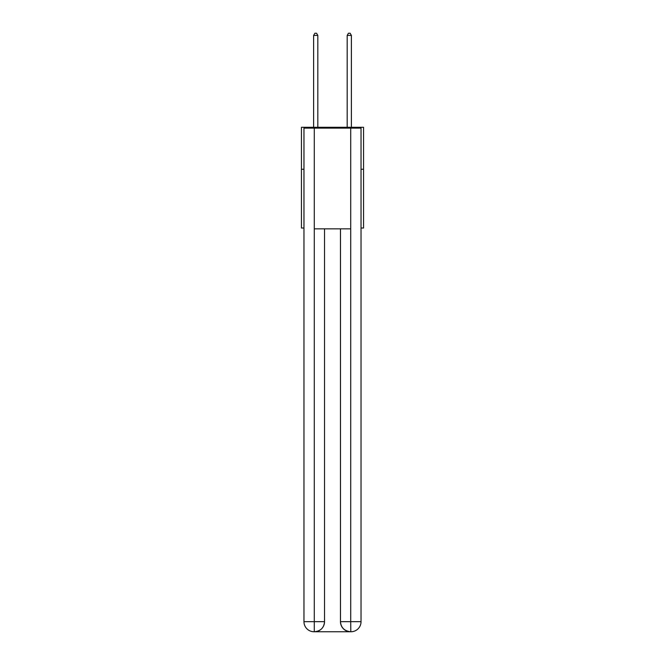 <?xml version="1.0" encoding="UTF-8"?>
<svg xmlns="http://www.w3.org/2000/svg" width="665" height="665" viewBox="0 0 665 665"><rect width="100%" height="100%" fill="white"/><g stroke="black" fill="none" stroke-linecap="round" stroke-linejoin="round"><path stroke-width="1" d="M303.963 169.259L301.445 169.259L301.445 127.289L363.556 127.289L363.556 228.012L361.037 228.012M301.445 169.259L301.445 228.012L303.963 228.012M363.556 169.259L361.037 169.259M314.038 631.75A10.075 10.075 0 0 1 303.963 621.675L324.528 621.675L324.528 228.851L324.528 621.675A10.075 10.075 0 0 1 314.454 631.75L314.038 631.75A10.075 10.075 0 0 1 303.963 621.675L303.963 128.129L314.287 128.129L314.287 228.851L350.713 228.851L350.713 128.129L314.287 128.129M350.713 128.129L361.037 128.129L361.037 621.675A10.075 10.075 0 0 1 350.962 631.75L350.546 631.75A10.075 10.075 0 0 1 340.472 621.675L340.472 228.851L340.472 621.675C340.987 627.61 344.345 630.969 350.546 631.75L314.454 631.75C320.68 631.102 324.038 627.743 324.528 621.675M340.472 621.675L350.713 621.675L350.796 631.75M314.287 228.851L314.287 631.75M317.812 127.289L317.812 35.436L313.614 35.436L313.614 127.289M313.614 35.436L314.878 33.25L316.548 33.25L317.812 35.436M351.386 127.289L351.386 35.436L347.188 35.436L347.188 127.289M347.188 35.436L348.452 33.25L350.123 33.25L351.386 35.436M350.713 228.851L350.713 621.675L361.037 621.675"/></g></svg>
